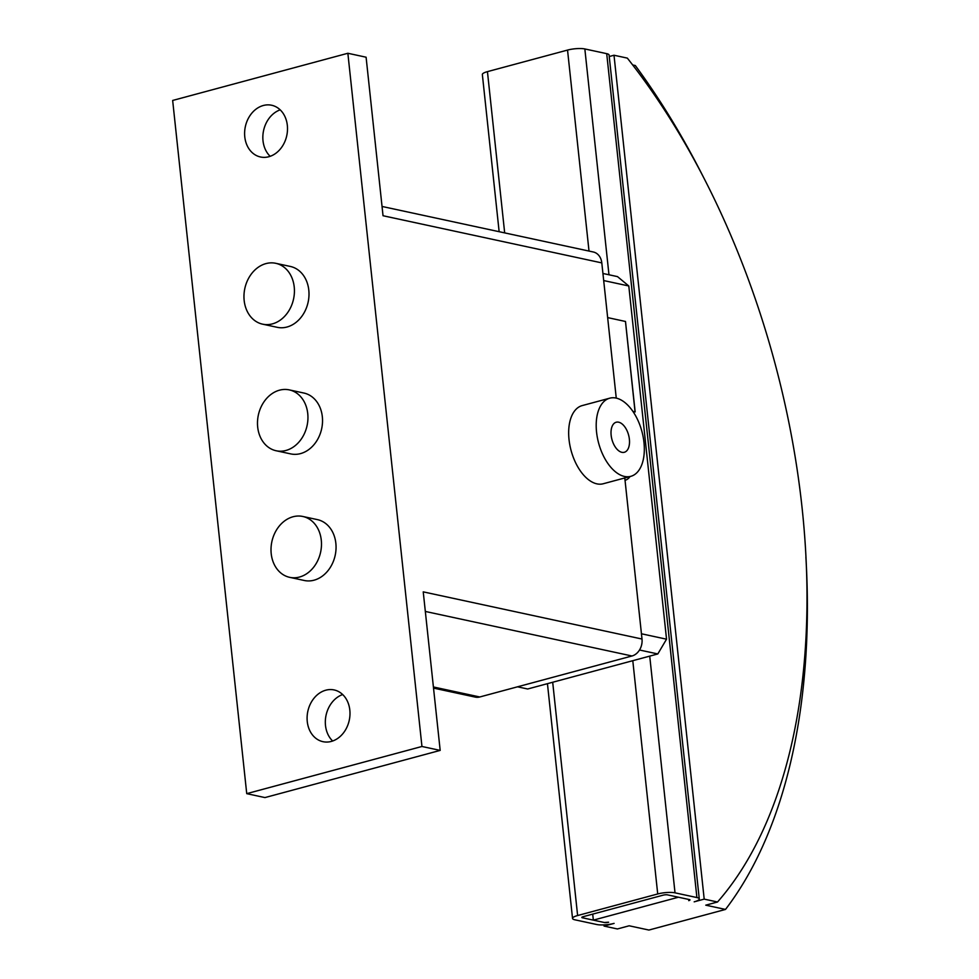 <?xml version="1.0" encoding="UTF-8"?>
<svg xmlns="http://www.w3.org/2000/svg" width="979" height="979" viewBox="0 0 979 979"><rect width="100%" height="100%" fill="white"/><g stroke="black" fill="none" stroke-linecap="round" stroke-linejoin="round"><path stroke-width="1.47" d="M263.327 105.499A26.457 21.195 102.2 0 1 271.636 105.242A26.457 21.195 102.2 0 1 287.459 130.476A26.457 21.195 102.2 0 1 268.797 156.738A26.457 21.195 102.2 0 1 260.487 156.983A26.457 21.195 102.2 0 1 244.652 131.761A26.457 21.195 102.2 0 1 263.327 105.499M325.811 690.195A26.457 21.195 102.2 0 1 334.12 689.938A26.457 21.195 102.2 0 1 349.944 715.172A26.457 21.195 102.2 0 1 331.281 741.433A26.457 21.195 102.2 0 1 322.972 741.678A26.457 21.195 102.2 0 1 307.137 716.457A26.457 21.195 102.2 0 1 325.811 690.195M630.794 476.332L603.26 483.748A40.469 22.419 -105.1 0 1 596.921 483.859A40.469 22.419 -105.1 0 1 569.839 445.041A40.469 22.419 -105.1 0 1 582.211 405.587L609.746 398.184A40.469 22.419 74.9 0 0 597.374 437.625A40.469 22.419 74.9 0 0 624.455 476.443A40.469 22.419 74.9 0 0 630.794 476.332A40.469 22.419 74.9 0 0 643.154 436.891A40.469 22.419 74.9 0 0 616.085 398.074A40.469 22.419 74.9 0 0 609.746 398.184M621.873 452.322A15.566 8.615 -105.1 0 1 611.459 437.393A15.566 8.615 -105.1 0 1 616.219 422.23A15.566 8.615 -105.1 0 1 618.655 422.194A15.566 8.615 -105.1 0 1 629.069 437.123A15.566 8.615 -105.1 0 1 624.321 452.286A15.566 8.615 -105.1 0 1 621.873 452.322M293.027 516.765A31.132 24.928 -77.8 0 0 271.061 547.665A31.132 24.928 -77.8 0 0 289.686 577.341A31.132 24.928 -77.8 0 0 299.464 577.047A31.132 24.928 -77.8 0 0 321.43 546.147A31.132 24.928 -77.8 0 0 302.805 516.471A31.132 24.928 -77.8 0 0 293.027 516.765M302.805 516.471L317.392 519.616A31.132 24.928 102.2 0 1 336.005 549.292A31.132 24.928 102.2 0 1 314.051 580.192A31.132 24.928 102.2 0 1 304.273 580.486L289.686 577.341M279.492 390.18A31.132 24.928 -77.8 0 0 257.538 421.08A31.132 24.928 -77.8 0 0 276.151 450.756A31.132 24.928 -77.8 0 0 285.941 450.462A31.132 24.928 -77.8 0 0 307.895 419.563A31.132 24.928 -77.8 0 0 289.282 389.887A31.132 24.928 -77.8 0 0 279.492 390.18M289.282 389.887L303.857 393.032A31.132 24.928 102.2 0 1 322.483 422.708A31.132 24.928 102.2 0 1 300.529 453.607A31.132 24.928 102.2 0 1 290.739 453.901L276.151 450.756M265.97 263.596A31.132 24.928 -77.8 0 0 244.016 294.495A31.132 24.928 -77.8 0 0 262.629 324.171A31.132 24.928 -77.8 0 0 272.407 323.878A31.132 24.928 -77.8 0 0 294.373 292.978A31.132 24.928 -77.8 0 0 275.748 263.302A31.132 24.928 -77.8 0 0 265.97 263.596M275.748 263.302L290.335 266.447A31.132 24.928 102.2 0 1 308.948 296.123A31.132 24.928 102.2 0 1 286.994 327.023A31.132 24.928 102.2 0 1 277.216 327.316L262.629 324.171M342.662 694.552A26.457 21.195 -77.8 0 0 326.056 715.282A26.457 21.195 -77.8 0 0 332.652 741.005M280.178 109.856A26.457 21.195 -77.8 0 0 263.571 130.586A26.457 21.195 -77.8 0 0 270.167 156.31M616.256 398.11L601.804 262.898A14.318 11.467 -77.8 0 0 593.311 251.995L382.043 206.459M433.526 688.102L475.28 697.109A14.318 11.467 -77.8 0 0 479.783 696.975L631.969 655.991A14.318 11.467 -77.8 0 0 642.004 639.03L624.786 477.96M246.732 793.651L172.659 100.458L347.863 53.27L421.949 746.475L246.732 793.651L264.966 797.579L440.183 750.404L423.234 591.867L642.004 639.03M601.804 262.898L383.034 215.735L366.097 57.21L347.863 53.27M421.949 746.475L440.183 750.404M625.434 321.467L607.653 317.6L625.471 321.467L635.065 411.902M635.126 411.89L632.911 411.4L635.163 411.926L625.495 321.442M630.023 476.54A24.903 13.792 -105.1 0 1 625.043 480.322M547.445 683.672L572.531 918.424A12.458 2.839 -6.1 0 0 574.906 919.807L596.786 924.519A12.458 2.839 -6.1 0 0 614.09 923.393L604.067 926.085L603.945 924.898M689.387 899.579A3.108 0.71 173.9 0 1 689.987 899.921A3.108 0.71 173.9 0 1 688.714 900.643L689.387 899.579L667.519 894.867A3.108 0.71 173.9 0 0 663.187 895.149L583.092 916.711A3.108 0.71 173.9 0 0 581.82 917.433A3.108 0.71 173.9 0 0 582.419 917.776L604.288 922.499L608.62 922.218A3.108 0.71 173.9 0 1 604.288 922.499L593.347 920.138L678.459 897.217M805.888 557.124A560.38 310.355 -105.1 0 1 725.5 909.43L648.906 930.05L629.167 925.791L617.406 928.961L604.067 926.085M725.5 909.43L705.761 905.171L717.521 902.002L704.195 899.126L694.184 901.83A12.458 2.839 -6.1 0 0 699.275 898.93A12.458 2.839 -6.1 0 0 696.901 897.559L675.02 892.836A12.458 2.839 -6.1 0 0 657.717 893.962L577.622 915.536A12.458 2.839 -6.1 0 0 572.531 918.424M609.244 56.525L614.004 55.24L627.331 58.116A539.833 298.974 74.9 0 1 717.521 902.002M632.703 64.969L635.31 65.532A560.38 310.355 -105.1 0 1 703.73 177.75M614.004 55.24L704.195 899.126M593.347 920.138L592.711 914.129M499.143 231.693L482.353 74.539A12.458 2.839 173.9 0 1 487.444 71.638L567.539 50.076L589.015 251.065M517.524 686.805L527.669 688.996L657.815 653.948L666.54 639.189L628.799 285.978L617.492 276.616L602.929 273.471M699.275 898.93L609.085 55.044A12.458 2.839 173.9 0 0 606.711 53.661L584.842 48.95A12.458 2.839 173.9 0 0 567.539 50.076M639.52 650.007L657.815 653.948M641.441 633.78L666.54 639.189M603.688 280.557L628.799 285.978M433.403 686.977L479.783 696.975M425.327 611.447L631.969 655.991M582.334 916.98L582.419 917.776M487.444 71.638L504.674 232.892M552.694 682.253L577.622 915.536M632.789 660.69L657.717 893.962M584.842 48.95L608.975 274.781M649.726 656.126L675.02 892.836M606.711 53.661L696.901 897.559"/></g></svg>
